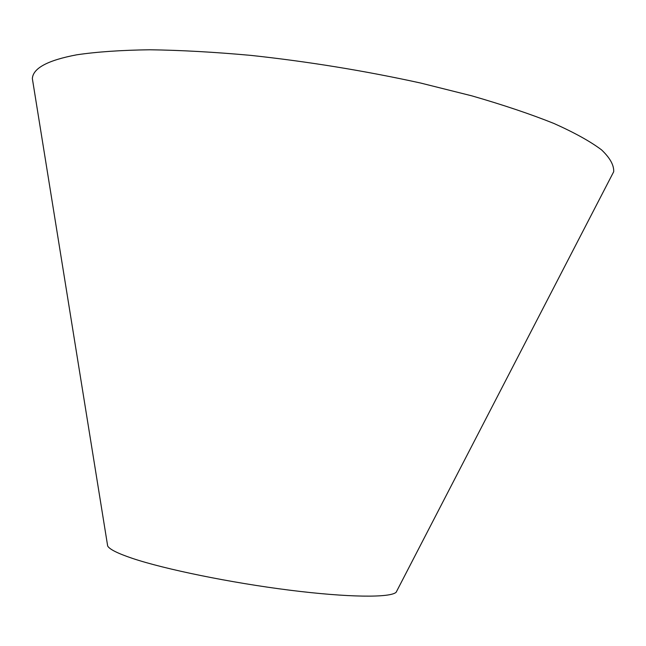 <?xml version="1.0" encoding="UTF-8"?>
<svg xmlns="http://www.w3.org/2000/svg" width="646" height="646" viewBox="0 0 646 646"><rect width="100%" height="100%" fill="white"/><g stroke="black" fill="none" stroke-linecap="round" stroke-linejoin="round"><path stroke-width="0.97" d="M33.406 85.167L32.357 78.61C32.978 68.201 47.764 60.272 76.713 54.813C96.73 51.85 121.077 50.17 149.751 49.774C180.63 50.194 214.367 52.068 250.955 55.394C308.215 61.58 364.74 70.785 420.546 83.019L471.838 95.85C503.274 104.927 530.632 114.132 553.913 123.459C574.52 132.672 590.396 141.474 601.539 149.864C609.986 157.89 614.039 165.174 613.7 171.723L610.648 177.626M107.365 544.118L107.672 546.015C109.505 549.31 117.734 553.42 132.349 558.354C164.819 569.271 230.654 582.757 289.473 590.153C348.38 597.574 390.475 597.889 396.168 592.229L397.048 590.517M396.168 592.229L613.7 171.723M107.672 546.015L32.357 78.61"/></g></svg>
